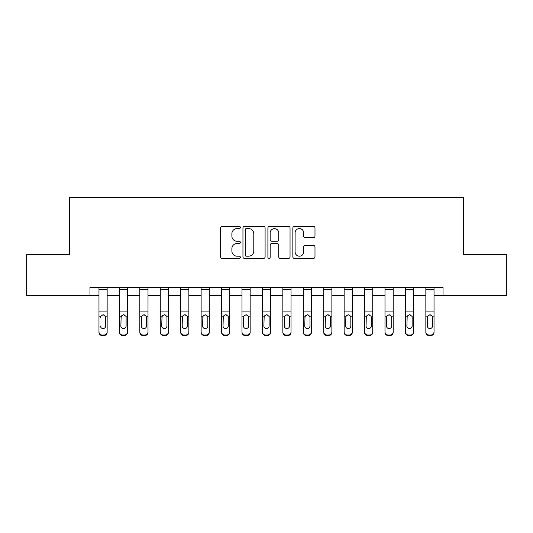 <?xml version="1.0" encoding="UTF-8"?>
<svg xmlns="http://www.w3.org/2000/svg" width="533" height="533" viewBox="0 0 533 533"><rect width="100%" height="100%" fill="white"/><g stroke="black" fill="none" stroke-linecap="round" stroke-linejoin="round"><path stroke-width="0.8" d="M240.35 227.471A1.126 1.126 0 0 0 239.23 226.352L222.181 226.352A1.606 1.606 0 0 0 220.575 227.951L220.575 256.833A1.606 1.606 0 0 0 222.181 258.438L239.23 258.438A1.126 1.126 0 0 0 240.35 257.312A1.126 1.126 0 0 0 239.23 256.186L237.018 256.186A5.137 5.137 0 0 1 231.888 251.056L231.888 248.651A5.137 5.137 0 0 1 237.018 243.514L239.23 243.514A1.126 1.126 0 0 0 240.35 242.395A1.126 1.126 0 0 0 239.23 241.269L237.018 241.269A5.137 5.137 0 0 1 231.888 236.139L231.888 233.727A5.137 5.137 0 0 1 237.018 228.597L239.23 228.597A1.126 1.126 0 0 0 240.35 227.471M313.384 237.658A1.606 1.606 0 0 0 314.99 236.052L314.99 227.951A1.606 1.606 0 0 0 313.384 226.352L294.456 226.352A1.606 1.606 0 0 0 292.85 227.951L292.85 256.833A1.606 1.606 0 0 0 294.456 258.438L313.384 258.438A1.606 1.606 0 0 0 314.99 256.833L314.99 247.046A1.606 1.606 0 0 0 313.384 245.44L305.282 245.44A1.606 1.606 0 0 0 303.677 247.046L303.677 251.896A4.291 4.291 0 0 1 299.386 256.186A4.291 4.291 0 0 1 295.095 251.896L295.095 232.888A4.291 4.291 0 0 1 299.386 228.597A4.291 4.291 0 0 1 303.677 232.888L303.677 236.052A1.606 1.606 0 0 0 305.282 237.658L313.384 237.658M89.984 295.509L26.65 295.509L26.65 254.647L69.556 254.647L69.556 197.443L463.444 197.443L463.444 254.647L506.35 254.647L506.35 295.509L443.016 295.509L443.016 287.34L89.984 287.34L89.984 295.509L98.971 295.509M265.094 227.951A1.606 1.606 0 0 0 263.495 226.352L244.56 226.352A1.606 1.606 0 0 0 242.955 227.951L242.955 256.833A1.606 1.606 0 0 0 244.56 258.438L263.495 258.438A1.606 1.606 0 0 0 265.094 256.833L265.094 227.951M269.505 226.352L288.44 226.352A1.606 1.606 0 0 1 290.045 227.951L290.045 256.833A1.606 1.606 0 0 1 288.44 258.438L280.338 258.438A1.606 1.606 0 0 1 278.732 256.833L278.732 245.12A1.606 1.606 0 0 0 277.127 243.514L271.757 243.514A1.606 1.606 0 0 0 270.151 245.12L270.151 257.312A1.126 1.126 0 0 1 269.025 258.438A1.126 1.126 0 0 1 267.906 257.312L267.906 227.951A1.606 1.606 0 0 1 269.505 226.352M107.146 295.509L119.405 295.509M127.574 295.509L139.833 295.509M148.007 295.509L160.266 295.509M168.435 295.509L180.694 295.509M188.869 295.509L201.121 295.509M209.296 295.509L221.555 295.509M229.723 295.509L241.982 295.509M250.157 295.509L262.416 295.509M270.584 295.509L282.843 295.509M291.018 295.509L303.277 295.509M311.445 295.509L323.704 295.509M331.879 295.509L344.131 295.509M352.306 295.509L364.565 295.509M372.734 295.509L384.993 295.509M393.167 295.509L405.426 295.509M413.595 295.509L425.854 295.509M434.029 295.509L443.016 295.509M246.326 228.597A1.126 1.126 0 0 0 245.2 229.716L245.2 255.067A1.126 1.126 0 0 0 246.326 256.186L248.651 256.186A5.137 5.137 0 0 0 253.788 251.056L253.788 233.727A5.137 5.137 0 0 0 248.651 228.597L246.326 228.597M278.732 232.968A4.291 4.291 0 0 0 274.442 228.677A4.291 4.291 0 0 0 270.151 232.968L270.151 239.663A1.606 1.606 0 0 0 271.757 241.269L277.127 241.269A1.606 1.606 0 0 0 278.732 239.663L278.732 232.968M98.971 316.662L98.971 331.799A3.271 3.245 0 0 0 102.243 335.044L103.875 335.044A3.271 3.245 0 0 0 107.146 331.799L107.146 332.312A3.271 3.245 180 0 1 103.875 335.557L103.875 335.044M105.674 325.963L105.674 317.355L105.674 325.963A2.618 2.592 180 0 1 103.056 328.555A2.618 2.592 180 0 0 105.674 325.963M100.444 326.476L100.444 325.963A2.618 2.592 180 0 0 103.056 328.555M101.696 315.11L100.73 316.149L100.444 317.355L100.73 316.149L103.056 314.723L105.387 316.149L105.674 317.355M104.421 315.11L103.056 314.723M107.146 287.34L107.146 332.312M98.971 287.34L98.971 331.799M102.243 335.044L102.243 335.557L103.875 335.557M102.243 335.557A3.271 3.245 180 0 1 98.971 332.312M119.405 316.662L119.405 331.799A3.271 3.245 0 0 0 122.67 335.044L124.309 335.044A3.271 3.245 0 0 0 127.574 331.799L127.574 332.312A3.271 3.245 180 0 1 124.309 335.557L124.309 335.044M126.101 325.963L126.101 317.355L126.101 325.963A2.618 2.592 180 0 1 123.489 328.555A2.618 2.592 180 0 0 126.101 325.963M120.871 326.476L120.871 325.963A2.618 2.592 180 0 0 123.489 328.555M122.124 315.11L120.871 317.148M124.855 315.11L123.489 314.723L125.815 316.149L126.101 317.355M139.833 316.662L139.833 331.799A3.271 3.245 0 0 0 143.104 335.044L144.736 335.044A3.271 3.245 0 0 0 148.007 331.799L148.007 332.312A3.271 3.245 180 0 1 144.736 335.557L144.736 335.044M146.535 325.963L146.535 317.355L146.535 325.963A2.618 2.592 180 0 1 143.917 328.555A2.618 2.592 180 0 0 146.535 325.963M141.305 326.476L141.305 325.963A2.618 2.592 180 0 0 143.917 328.555M142.558 315.11L141.305 317.148M145.282 315.11L143.917 314.723L146.242 316.149L146.535 317.355M160.266 316.662L160.266 331.799A3.271 3.245 0 0 0 163.531 335.044L165.163 335.044A3.271 3.245 0 0 0 168.435 331.799L168.435 332.312A3.271 3.245 180 0 1 165.163 335.557L165.163 335.044M166.962 325.963L166.962 317.355L166.962 325.963A2.618 2.592 180 0 1 164.351 328.555A2.618 2.592 180 0 0 166.962 325.963M161.732 326.476L161.732 325.963A2.618 2.592 180 0 0 164.351 328.555M162.985 315.11L161.732 317.148M165.716 315.11L164.351 314.723L166.676 316.149L166.962 317.355M127.574 287.34L127.574 331.799M119.405 287.34L119.405 331.799M122.67 335.044L122.67 335.557L124.309 335.557M122.67 335.557A3.271 3.245 180 0 1 119.405 332.312M119.405 316.149L121.164 316.149L120.871 325.963M121.164 316.149L123.489 314.723M148.007 287.34L148.007 331.799M139.833 287.34L139.833 331.799M143.104 335.044L143.104 335.557L144.736 335.557M143.104 335.557A3.271 3.245 180 0 1 139.833 332.312M139.833 316.149L141.591 316.149L141.305 325.963M141.591 316.149L143.917 314.723M168.435 287.34L168.435 331.799M160.266 287.34L160.266 331.799M163.531 335.044L163.531 335.557L165.163 335.557M163.531 335.557A3.271 3.245 180 0 1 160.266 332.312M160.266 316.149L162.025 316.149L161.732 325.963M162.025 316.149L164.351 314.723M180.694 316.662L180.694 331.799A3.271 3.245 0 0 0 183.965 335.044L185.597 335.044A3.271 3.245 0 0 0 188.869 331.799L188.869 332.312A3.271 3.245 180 0 1 185.597 335.557L185.597 335.044M187.396 325.963L187.396 317.355L187.396 325.963A2.618 2.592 180 0 1 184.778 328.555A2.618 2.592 180 0 0 187.396 325.963M182.166 326.476L182.166 325.963A2.618 2.592 180 0 0 184.778 328.555M183.412 315.11L182.166 317.148M186.144 315.11L184.778 314.723L187.103 316.149L187.396 317.355M188.869 287.34L188.869 331.799M180.694 287.34L180.694 331.799M183.965 335.044L183.965 335.557L185.597 335.557M183.965 335.557A3.271 3.245 180 0 1 180.694 332.312M180.694 316.149L182.453 316.149L182.166 325.963M182.453 316.149L184.778 314.723M201.121 316.662L201.121 331.799A3.271 3.245 0 0 0 204.392 335.044L206.024 335.044A3.271 3.245 0 0 0 209.296 331.799L209.296 332.312A3.271 3.245 180 0 1 206.024 335.557L206.024 335.044M207.823 325.963L207.823 317.355L207.823 325.963A2.618 2.592 180 0 1 205.212 328.555A2.618 2.592 180 0 0 207.823 325.963M202.593 326.476L202.593 325.963A2.618 2.592 180 0 0 205.212 328.555M203.846 315.11L202.593 317.148M206.571 315.11L205.212 314.723L207.537 316.149L207.823 317.355M221.555 316.662L221.555 331.799A3.271 3.245 0 0 0 224.819 335.044L226.458 335.044A3.271 3.245 0 0 0 229.723 331.799L229.723 332.312A3.271 3.245 180 0 1 226.458 335.557L226.458 335.044M228.257 325.963L228.257 317.355L228.257 325.963A2.618 2.592 180 0 1 225.639 328.555A2.618 2.592 180 0 0 228.257 325.963M223.027 326.476L223.027 325.963A2.618 2.592 180 0 0 225.639 328.555M224.273 315.11L223.027 317.148M227.005 315.11L225.639 314.723L227.964 316.149L228.257 317.355M241.982 316.662L241.982 331.799A3.271 3.245 0 0 0 245.253 335.044L246.886 335.044A3.271 3.245 0 0 0 250.157 331.799L250.157 332.312A3.271 3.245 180 0 1 246.886 335.557L246.886 335.044M248.684 325.963L248.684 317.355L248.684 325.963A2.618 2.592 180 0 1 246.073 328.555A2.618 2.592 180 0 0 248.684 325.963M243.454 326.476L243.454 325.963A2.618 2.592 180 0 0 246.073 328.555M244.707 315.11L243.454 317.148M247.432 315.11L246.073 314.723L248.398 316.149L248.684 317.355M262.416 316.662L262.416 331.799A3.271 3.245 0 0 0 265.681 335.044L267.319 335.044A3.271 3.245 0 0 0 270.584 331.799L270.584 332.312A3.271 3.245 180 0 1 267.319 335.557L267.319 335.044M269.118 325.963L269.118 317.355L269.118 325.963A2.618 2.592 180 0 1 266.5 328.555A2.618 2.592 180 0 0 269.118 325.963M263.882 326.476L263.882 325.963A2.618 2.592 180 0 0 266.5 328.555M265.134 315.11L263.882 317.148M267.866 315.11L266.5 314.723L268.825 316.149L269.118 317.355M282.843 316.662L282.843 331.799A3.271 3.245 0 0 0 286.114 335.044L287.747 335.044A3.271 3.245 0 0 0 291.018 331.799L291.018 332.312A3.271 3.245 180 0 1 287.747 335.557L287.747 335.044M289.546 325.963L289.546 317.355L289.546 325.963A2.618 2.592 180 0 1 286.927 328.555A2.618 2.592 180 0 0 289.546 325.963M284.316 326.476L284.316 325.963A2.618 2.592 180 0 0 286.927 328.555M285.568 315.11L284.316 317.148M288.293 315.11L286.927 314.723L289.252 316.149L289.546 317.355M209.296 287.34L209.296 331.799M201.121 287.34L201.121 331.799M204.392 335.044L204.392 335.557L206.024 335.557M204.392 335.557A3.271 3.245 180 0 1 201.121 332.312M201.121 316.149L202.886 316.149L202.593 325.963M202.886 316.149L205.212 314.723M229.723 287.34L229.723 331.799M221.555 287.34L221.555 331.799M224.819 335.044L224.819 335.557L226.458 335.557M224.819 335.557A3.271 3.245 180 0 1 221.555 332.312M221.555 316.149L223.314 316.149L223.027 325.963M223.314 316.149L225.639 314.723M250.157 287.34L250.157 331.799M241.982 287.34L241.982 331.799M245.253 335.044L245.253 335.557L246.886 335.557M245.253 335.557A3.271 3.245 180 0 1 241.982 332.312M241.982 316.149L243.748 316.149L243.454 325.963M243.748 316.149L246.073 314.723M270.584 287.34L270.584 331.799M262.416 287.34L262.416 331.799M265.681 335.044L265.681 335.557L267.319 335.557M265.681 335.557A3.271 3.245 180 0 1 262.416 332.312M262.416 316.149L264.175 316.149L263.882 325.963M264.175 316.149L266.5 314.723M291.018 287.34L291.018 331.799M282.843 287.34L282.843 331.799M286.114 335.044L286.114 335.557L287.747 335.557M286.114 335.557A3.271 3.245 180 0 1 282.843 332.312M282.843 316.149L284.602 316.149L284.316 325.963M284.602 316.149L286.927 314.723M303.277 316.662L303.277 331.799A3.271 3.245 0 0 0 306.542 335.044L308.181 335.044A3.271 3.245 0 0 0 311.445 331.799L311.445 332.312A3.271 3.245 180 0 1 308.181 335.557L308.181 335.044M309.973 325.963L309.973 317.355L309.973 325.963A2.618 2.592 180 0 1 307.361 328.555A2.618 2.592 180 0 0 309.973 325.963M304.743 326.476L304.743 325.963A2.618 2.592 180 0 0 307.361 328.555M305.995 315.11L304.743 317.148M308.727 315.11L307.361 314.723L309.686 316.149L309.973 317.355M311.445 287.34L311.445 331.799M303.277 287.34L303.277 331.799M306.542 335.044L306.542 335.557L308.181 335.557M306.542 335.557A3.271 3.245 180 0 1 303.277 332.312M303.277 316.149L305.036 316.149L304.743 325.963M305.036 316.149L307.361 314.723M323.704 316.662L323.704 331.799A3.271 3.245 0 0 0 326.976 335.044L328.608 335.044A3.271 3.245 0 0 0 331.879 331.799L331.879 332.312A3.271 3.245 180 0 1 328.608 335.557L328.608 335.044M330.407 325.963L330.407 317.355L330.407 325.963A2.618 2.592 180 0 1 327.788 328.555A2.618 2.592 180 0 0 330.407 325.963M325.177 326.476L325.177 325.963A2.618 2.592 180 0 0 327.788 328.555M326.429 315.11L325.177 317.148M329.154 315.11L327.788 314.723L330.114 316.149L330.407 317.355M331.879 287.34L331.879 331.799M323.704 287.34L323.704 331.799M326.976 335.044L326.976 335.557L328.608 335.557M326.976 335.557A3.271 3.245 180 0 1 323.704 332.312M323.704 316.149L325.463 316.149L325.177 325.963M325.463 316.149L327.788 314.723M344.131 316.662L344.131 331.799A3.271 3.245 0 0 0 347.403 335.044L349.035 335.044A3.271 3.245 0 0 0 352.306 331.799L352.306 332.312A3.271 3.245 180 0 1 349.035 335.557L349.035 335.044M350.834 325.963L350.834 317.355L350.834 325.963A2.618 2.592 180 0 1 348.222 328.555A2.618 2.592 180 0 0 350.834 325.963M345.604 326.476L345.604 325.963A2.618 2.592 180 0 0 348.222 328.555M346.856 315.11L345.604 317.148M349.588 315.11L348.222 314.723L350.547 316.149L350.834 317.355M352.306 287.34L352.306 331.799M344.131 287.34L344.131 331.799M347.403 335.044L347.403 335.557L349.035 335.557M347.403 335.557A3.271 3.245 180 0 1 344.131 332.312M344.131 316.149L345.897 316.149L345.604 325.963M345.897 316.149L348.222 314.723M364.565 316.662L364.565 331.799A3.271 3.245 0 0 0 367.837 335.044L369.469 335.044A3.271 3.245 0 0 0 372.734 331.799L372.734 332.312A3.271 3.245 180 0 1 369.469 335.557L369.469 335.044M371.268 325.963L371.268 317.355L371.268 325.963A2.618 2.592 180 0 1 368.649 328.555A2.618 2.592 180 0 0 371.268 325.963M366.038 326.476L366.038 325.963A2.618 2.592 180 0 0 368.649 328.555M367.284 315.11L366.038 317.148M370.015 315.11L368.649 314.723L370.975 316.149L371.268 317.355M372.734 287.34L372.734 331.799M364.565 287.34L364.565 331.799M367.837 335.044L367.837 335.557L369.469 335.557M367.837 335.557A3.271 3.245 180 0 1 364.565 332.312M364.565 316.149L366.324 316.149L366.038 325.963M366.324 316.149L368.649 314.723M384.993 316.662L384.993 331.799A3.271 3.245 0 0 0 388.264 335.044L389.896 335.044A3.271 3.245 0 0 0 393.167 331.799L393.167 332.312A3.271 3.245 180 0 1 389.896 335.557L389.896 335.044M391.695 325.963L391.695 317.355L391.695 325.963A2.618 2.592 180 0 1 389.083 328.555A2.618 2.592 180 0 0 391.695 325.963M386.465 326.476L386.465 325.963A2.618 2.592 180 0 0 389.083 328.555M387.718 315.11L386.465 317.148M390.442 315.11L389.083 314.723L391.409 316.149L391.695 317.355M393.167 287.34L393.167 331.799M384.993 287.34L384.993 331.799M388.264 335.044L388.264 335.557L389.896 335.557M388.264 335.557A3.271 3.245 180 0 1 384.993 332.312M384.993 316.149L386.758 316.149L386.465 325.963M386.758 316.149L389.083 314.723M405.426 316.662L405.426 331.799A3.271 3.245 0 0 0 408.691 335.044L410.33 335.044A3.271 3.245 0 0 0 413.595 331.799L413.595 332.312A3.271 3.245 180 0 1 410.33 335.557L410.33 335.044M412.129 325.963L412.129 317.355L412.129 325.963A2.618 2.592 180 0 1 409.511 328.555A2.618 2.592 180 0 0 412.129 325.963M406.899 326.476L406.899 325.963A2.618 2.592 180 0 0 409.511 328.555M408.145 315.11L406.899 317.148M410.876 315.11L409.511 314.723L411.836 316.149L412.129 317.355M413.595 287.34L413.595 331.799M405.426 287.34L405.426 331.799M408.691 335.044L408.691 335.557L410.33 335.557M408.691 335.557A3.271 3.245 180 0 1 405.426 332.312M405.426 316.149L407.185 316.149L406.899 325.963M407.185 316.149L409.511 314.723M434.029 287.34L434.029 332.312A3.271 3.245 180 0 1 430.757 335.557L430.757 335.044A3.271 3.245 0 0 0 434.029 331.799M429.125 335.044L429.125 335.557A3.271 3.245 180 0 1 425.854 332.312L425.854 331.799A3.271 3.245 0 0 0 429.125 335.044L430.757 335.044M425.854 287.34L425.854 331.799M429.125 335.557L430.757 335.557M432.27 316.149L432.556 325.963A2.618 2.592 180 0 1 429.944 328.555A2.618 2.592 180 0 1 427.326 325.963L427.613 316.149L429.944 314.723L432.27 316.149L434.029 316.149M425.854 316.662L425.854 332.312M429.944 328.555A2.618 2.592 180 0 0 432.556 325.963L432.556 317.355M427.326 326.476L427.326 325.963M428.579 315.11L427.326 317.148M431.304 315.11L429.944 314.723M105.387 316.149L107.146 316.149M98.971 316.149L100.73 316.149M98.971 311.925L107.146 311.925M98.971 289.579L107.146 289.579M125.815 316.149L127.574 316.149M119.405 311.925L127.574 311.925M119.405 289.579L127.574 289.579M146.242 316.149L148.007 316.149M139.833 311.925L148.007 311.925M139.833 289.579L148.007 289.579M166.676 316.149L168.435 316.149M160.266 311.925L168.435 311.925M160.266 289.579L168.435 289.579M187.103 316.149L188.869 316.149M180.694 311.925L188.869 311.925M180.694 289.579L188.869 289.579M207.537 316.149L209.296 316.149M201.121 311.925L209.296 311.925M201.121 289.579L209.296 289.579M227.964 316.149L229.723 316.149M221.555 311.925L229.723 311.925M221.555 289.579L229.723 289.579M248.398 316.149L250.157 316.149M241.982 311.925L250.157 311.925M241.982 289.579L250.157 289.579M268.825 316.149L270.584 316.149M262.416 311.925L270.584 311.925M262.416 289.579L270.584 289.579M289.252 316.149L291.018 316.149M282.843 311.925L291.018 311.925M282.843 289.579L291.018 289.579M309.686 316.149L311.445 316.149M303.277 311.925L311.445 311.925M303.277 289.579L311.445 289.579M330.114 316.149L331.879 316.149M323.704 311.925L331.879 311.925M323.704 289.579L331.879 289.579M350.547 316.149L352.306 316.149M344.131 311.925L352.306 311.925M344.131 289.579L352.306 289.579M370.975 316.149L372.734 316.149M364.565 311.925L372.734 311.925M364.565 289.579L372.734 289.579M391.409 316.149L393.167 316.149M384.993 311.925L393.167 311.925M384.993 289.579L393.167 289.579M411.836 316.149L413.595 316.149M405.426 311.925L413.595 311.925M405.426 289.579L413.595 289.579M425.854 316.149L427.613 316.149M425.854 311.925L434.029 311.925M425.854 289.579L434.029 289.579"/></g></svg>
